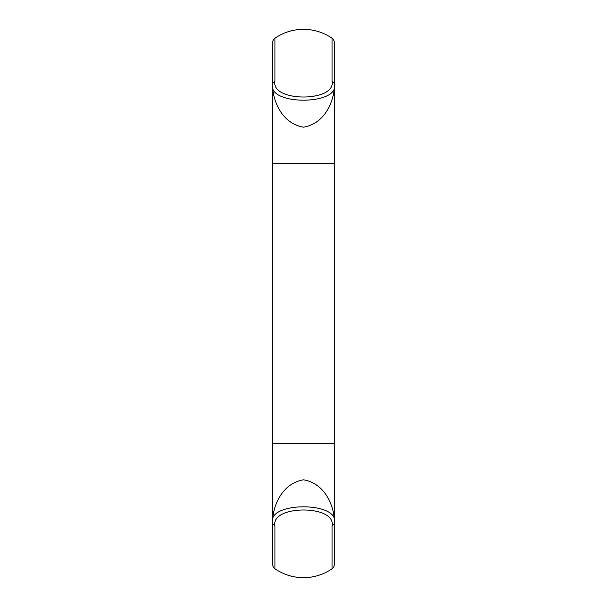 <?xml version="1.0" encoding="UTF-8"?>
<svg xmlns="http://www.w3.org/2000/svg" width="607" height="607" viewBox="0 0 607 607"><rect width="100%" height="100%" fill="white"/><g stroke="black" fill="none" stroke-linecap="round" stroke-linejoin="round"><path stroke-width="0.91" d="M334.358 44.319L334.358 87.749C333.547 100.663 325.534 123.403 303.523 127.189C281.466 123.441 273.454 100.648 272.642 87.749C273.454 100.663 281.466 123.403 303.477 127.189C325.534 123.441 333.547 100.648 334.358 87.749L334.358 163.329L272.642 163.329L334.358 163.329L334.358 443.671L272.642 443.671L334.358 443.671L334.358 511.549M272.642 95.451L272.642 519.251C273.454 506.337 281.466 483.597 303.477 479.811C325.534 483.559 333.547 506.352 334.358 519.251C333.547 506.337 325.534 483.597 303.523 479.811C281.466 483.559 273.454 506.352 272.642 519.251L272.642 562.681M332.067 38.241A50.282 50.282 0 0 0 274.933 38.241A5.288 5.288 0 0 0 272.642 42.589L272.642 84.502A5.288 3.953 0 0 1 274.933 81.255C270.828 102.302 336.263 102.226 332.067 81.255L332.067 38.241A5.288 5.288 0 0 1 334.358 42.589L334.358 84.502C339.336 105.33 267.862 105.497 272.642 84.502L272.642 147.463M334.358 84.502A5.288 3.953 180 0 0 332.067 81.255M334.358 562.681L334.358 459.537M274.933 568.759A50.282 50.282 0 0 0 332.067 568.759L332.067 525.745C336.172 504.698 270.737 504.774 274.933 525.745L274.933 568.759A5.288 5.288 0 0 1 272.642 564.411L272.642 522.498C267.664 501.67 339.138 501.503 334.358 522.498L334.358 564.411A5.288 5.288 0 0 1 332.067 568.759M334.358 519.251L334.358 522.498A5.288 3.953 180 0 1 332.067 525.745M272.642 522.498A5.288 3.953 0 0 0 274.933 525.745M274.933 38.241L274.933 81.255"/></g></svg>
